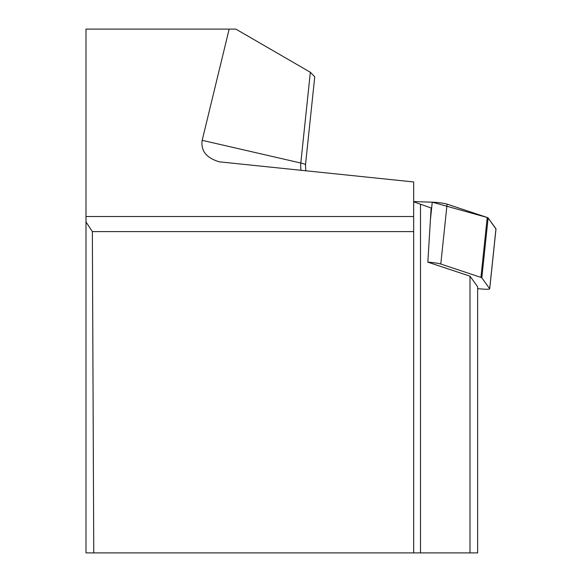 <?xml version="1.0" encoding="UTF-8"?>
<svg xmlns="http://www.w3.org/2000/svg" width="582" height="582" viewBox="0 0 582 582"><rect width="100%" height="100%" fill="white"/><g stroke="black" fill="none" stroke-linecap="round" stroke-linejoin="round"><path stroke-width="0.87" d="M480.936 277.388L487.229 217.493L432.215 202.172L413.657 201.598L432.259 202.18A10.09 1.048 6 0 1 447.085 204.144L487.229 217.493A10.09 1.048 6 0 1 488.116 217.944L495.966 228.828A10.09 1.048 6 0 1 496.002 228.93A10.09 1.048 6 0 1 495.951 229.017L488.116 217.944L481.823 277.832A10.09 1.048 -174 0 0 480.936 277.388L440.792 264.032A10.09 1.048 -174 0 0 427.843 262.155L469.994 276.174L477.64 286.766L477.64 552.9L413.657 552.9L413.657 181.948L219.349 161.825C206.435 158.006 200.71 150.84 202.18 140.327L229.155 29.1L85.998 29.1L85.998 216.519L413.657 216.519M477.64 288.592L478.739 288.716A10.09 1.048 -174 0 0 489.709 288.817A10.09 1.048 -174 0 0 489.673 288.716L481.823 277.832M427.843 262.155L431.124 207.978L413.657 201.801M85.998 216.519L85.998 552.9L413.657 552.9M469.994 552.9L469.994 276.174M310.344 72.263L300.807 163.025A20.341 2.117 6 0 1 305.485 164.895L314.746 76.809L310.344 72.263L235.841 29.1L229.155 29.1M93.76 552.9L92.356 231.6L413.657 231.6M92.356 231.6L85.998 221.953M447.085 204.144L440.792 264.032M489.673 288.716L495.966 228.828M430.353 220.287L432.259 202.18M420.495 552.9L420.495 204.442M301.112 170.439A20.341 15.401 103 0 1 300.807 163.025L202.18 140.327M489.709 288.817L496.002 228.93M305.776 170.919L305.485 164.895"/></g></svg>
